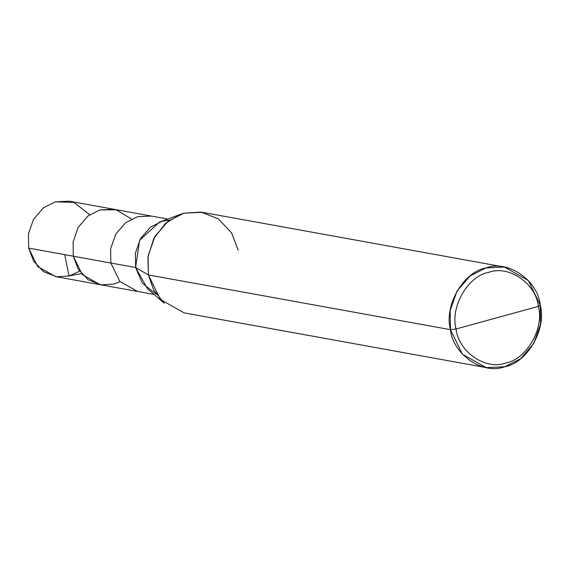 <?xml version="1.0" encoding="UTF-8"?>
<svg xmlns="http://www.w3.org/2000/svg" width="569" height="569" viewBox="0 0 569 569"><rect width="100%" height="100%" fill="white"/><g stroke="black" fill="none" stroke-linecap="round" stroke-linejoin="round"><path stroke-width="0.85" d="M120.08 281.712L113.999 284.045L101.111 284.841L88.131 279.72L78.259 269.215L73.316 256.221L28.663 248.127L28.45 233.838L33.578 219.214L43.436 207.827L55.342 201.824L69.176 201.177L113.828 209.264L99.995 209.911L88.088 215.914L78.23 227.301L73.102 241.925L73.316 256.221L73.102 241.925L78.23 227.301L88.088 215.914L99.995 209.911L116.296 209.819L131.439 219.044L116.296 209.819L99.995 209.911L88.088 215.914L78.23 227.301L73.102 241.925L73.316 256.221L82.292 274.621L100.165 284.685L82.292 274.621L73.316 256.221L73.102 241.925L78.23 227.301L88.088 215.914L99.995 209.911L113.828 209.264L151.354 216.064L137.513 216.711L125.607 222.714L115.749 234.101L110.621 248.724L110.834 263.013L73.316 256.221L78.259 269.215L88.131 279.72L101.111 284.841L113.999 284.045L120.08 281.712M89.795 214.669L73.842 202.408L55.342 201.824L43.436 207.827L33.578 219.214L28.45 233.838L28.663 248.127L33.607 261.121L43.479 271.633L56.459 276.754L69.347 275.958L79.553 271.193M169.59 220.075L162.279 221.192L150.372 227.202L140.515 238.589L135.386 253.212L135.6 267.501L110.834 263.013L119.817 281.42L137.691 291.484L55.513 276.598L37.639 266.527L28.663 248.127L110.834 263.013L110.621 248.724L115.749 234.101L125.607 222.714L137.513 216.711L151.354 216.064L167.741 219.037M154.078 294.458L137.691 291.484L119.817 281.42L110.834 263.013L135.6 267.501L148.388 274.934L450.442 329.657L462.412 354.188L486.246 367.617L504.696 366.756L520.571 358.755L533.715 343.569L540.55 324.067L540.266 305.012L538.402 306.378C544.476 328.292 526.545 359.416 505.791 362.979C485.805 370.59 458.458 351.891 456.061 328.967L538.402 306.378C536.005 283.462 508.658 264.756 488.671 272.366C467.917 275.929 449.987 307.061 456.061 328.967L450.442 329.657L148.388 274.934L135.6 267.501L139.654 240.154L159.54 222.081L180.309 214.364L165.522 223.325L153.794 238.475L147.94 257.024L148.388 274.934L148.104 255.879L154.939 236.377L168.083 221.192L183.958 213.19L202.408 212.329L504.461 267.053L486.018 267.914L470.143 275.915L456.992 291.1L450.157 310.596L450.442 329.657C443.813 305.752 463.379 271.797 486.018 267.914C507.818 259.606 537.655 280.012 540.266 305.012L528.295 280.474L504.461 267.053M238.212 250.289L231.619 232.963L218.453 218.951L201.149 212.123L183.958 213.19L180.309 214.364M456.061 328.967C449.987 307.061 467.917 275.929 488.671 272.366C508.658 264.756 536.005 283.462 538.402 306.378L456.061 328.967C458.458 351.891 485.805 370.59 505.791 362.979C526.545 359.416 544.476 328.292 538.402 306.378L540.266 305.012C546.894 328.918 527.328 362.873 504.696 366.756C482.889 375.063 453.059 354.658 450.442 329.657L456.061 328.967M486.246 367.617L184.192 312.893L160.358 299.465L148.388 274.934L153.744 290.119L164.206 303.234L147.463 288.725L135.6 267.501L142.399 283.255L156.176 294.123M64.759 254.67L68.813 275.069L69.98 275.78L81.374 273.568"/></g></svg>
